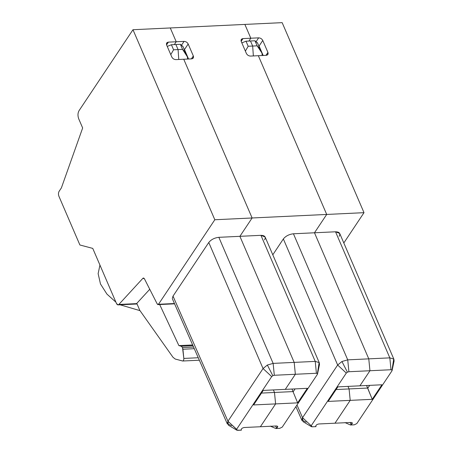 <?xml version="1.0" encoding="UTF-8"?>
<svg xmlns="http://www.w3.org/2000/svg" width="453" height="453" viewBox="0 0 453 453"><rect width="100%" height="100%" fill="white"/><g stroke="black" fill="none" stroke-linecap="round" stroke-linejoin="round"><path stroke-width="0.68" d="M319.41 363.051L265.118 236.981L260.939 235.328L315.231 361.392L319.133 362.587L319.518 364.427L319.133 362.587L317.338 374.438L282.242 427.105L279.699 428.357L275.905 428.532L271.466 426.658L271.279 426.222L271.466 426.658L271.183 426.533L275.905 428.532L279.699 428.357L282.242 427.105L317.338 374.438L317.406 373.578L317.338 374.438M341.941 361.505L347.411 372.156L348.901 371.732L347.728 359.852L341.941 361.505L347.728 359.852L293.436 233.782C289.099 234.286 285.741 236.013 283.357 238.952L337.649 365.022L341.941 361.505L337.649 365.022L346.302 373.062L347.411 372.156L341.941 361.505M275.6 426.018L276.528 428.176L277.74 426.449L276.545 425.973C278.119 426.222 278.114 426.953 276.528 428.176L275.905 428.532L276.528 428.176L275.6 426.018M270.407 426.131L271.183 426.533L270.407 426.131M306.177 422.213L301.851 420.022L302.553 417.694L337.649 365.022L283.357 238.952C285.741 236.013 289.099 234.286 293.436 233.782L314.484 232.785L326.704 214.445L258.34 55.708L326.704 214.445L252.111 217.978L183.748 59.241L191.579 58.873L193.267 58.029L193.329 55.974L188.176 44.009C187.276 42.355 185.9 41.478 184.054 41.387L181.676 44.955L184.054 41.387C185.9 41.478 187.276 42.355 188.176 44.009L184.49 49.547L188.567 59.015L183.816 48.511L184.49 49.547L188.176 44.009L193.329 55.974C193.861 57.644 193.278 58.613 191.579 58.873L183.748 59.241L252.111 217.978L326.704 214.445L314.484 232.785L368.776 358.855L369.948 370.735L348.901 371.732L369.948 370.735L359.892 385.826L337.864 386.873L359.892 385.826L369.948 370.735L368.776 358.855L347.728 359.852L368.776 358.855L314.484 232.785L293.436 233.782L347.728 359.852L348.901 371.732L347.411 372.156L346.302 373.062L337.649 365.022L302.553 417.694L296.975 404.993L302.553 417.694L302.955 421.601L311.364 426.652L311.205 425.735L302.553 417.694L311.205 425.735L346.302 373.062L311.205 425.735L312.196 426.811L311.364 426.652M318.833 423.968C316.817 424.387 315.809 425.169 315.82 426.313L315.752 425.933L315.996 426.635L312.196 426.811L315.996 426.635L315.82 426.313C315.809 425.169 316.817 424.387 318.833 423.968L334.982 423.204L318.833 423.968M283.357 238.952L272.797 254.807L283.357 238.952M336.081 389.546L349.082 388.934L347.983 386.392L349.082 388.934L336.081 389.546M337.864 386.873L328.182 401.409L350.203 400.361L349.082 388.934L350.203 400.361L328.182 401.409L337.864 386.873M334.982 423.204L350.203 400.361L334.982 423.204L350.203 400.361L349.082 388.934L347.983 386.392L349.082 388.934L350.203 400.361L372.23 399.32L367.677 388.051L349.082 388.934L367.677 388.051L366.585 385.509L367.706 388.329L369.682 385.361L367.706 388.329L372.23 399.32L350.203 400.361L334.982 423.204L351.137 422.439C352.711 422.683 352.706 423.419 351.12 424.642L350.497 424.999L354.291 424.818L356.834 423.572L391.93 370.899L391.998 370.044L391.93 370.899L356.834 423.572L354.291 424.818L350.497 424.999L352.332 422.909L351.137 422.439L334.982 423.204M253.363 55.94L252.666 46.047L248.176 46.263L245.373 51.11L248.176 46.263L252.666 46.047L250.486 40.985L246.002 41.2L248.176 46.263L246.002 41.2L250.486 40.985L252.666 46.047L253.363 55.94L252.666 46.047L257.151 45.832L254.971 40.776L250.486 40.985L252.666 46.047L250.486 40.985L254.971 40.776L257.514 42.893L262.021 53.375C260.656 50.023 259.037 47.508 257.151 45.832L252.666 46.047L253.363 55.94M241.834 42.893L246.002 41.2L241.834 42.893M174.326 44.598L176.223 41.761L170.277 27.956L244.869 24.417L250.815 38.222L248.924 41.059L250.815 38.222L242.984 38.596L241.296 39.439L241.234 41.495L246.387 53.454C247.287 55.113 248.663 55.985 250.509 56.076C248.663 55.985 247.287 55.113 246.387 53.454L241.234 41.495C240.702 39.819 241.285 38.85 242.984 38.596L241.166 41.319L242.984 38.596L250.815 38.222L244.869 24.417L170.277 27.956L176.223 41.761L174.326 44.598L176.223 41.761L184.054 41.387L176.223 41.761L174.326 44.598M258.34 55.708L250.509 56.076L266.171 55.334L267.865 54.49L267.921 52.435L265.985 55.345L267.921 52.435C268.453 54.111 267.87 55.073 266.171 55.334L258.34 55.708L326.704 214.445L364.002 212.672L343.816 242.972L364.002 212.672L282.162 22.65L364.002 212.672L326.704 214.445L258.34 55.708M193.329 55.974L191.393 58.879L193.329 55.974M182.559 49.371L178.074 49.587L178.771 59.479L178.074 49.587L182.559 49.371L180.379 44.309L175.894 44.524L178.074 49.587L175.894 44.524L180.379 44.309L182.559 49.371L187.429 56.914C186.064 53.562 184.439 51.047 182.559 49.371M187.582 59.06L187.429 56.914L187.582 59.06M183.006 46.648L180.379 44.309L182.921 46.433L187.14 56.223M317.406 373.578L316.404 373.272L295.356 374.269L294.184 362.394L315.231 361.392L260.939 235.328L239.892 236.324L294.184 362.394L295.356 374.269L316.404 373.272L317.406 373.578L319.133 362.587L315.231 361.392L316.404 373.272L315.231 361.392L294.184 362.394L239.892 236.324L260.939 235.328C264.863 235.435 266.07 236.942 264.563 239.847M252.111 217.978L239.892 236.324L252.111 217.978L214.818 219.75L132.978 29.722L79.015 110.708C77.752 113.086 77.644 115.775 78.692 118.771C77.644 115.775 77.752 113.086 79.015 110.708L132.978 29.722L214.818 219.75L158.488 304.28L214.818 219.75L252.111 217.978L183.748 59.241L175.917 59.615L183.748 59.241L252.111 217.978L239.892 236.324L218.844 237.321C214.507 237.825 211.143 239.546 208.765 242.491L263.057 368.561L267.349 365.039L272.814 375.696L274.308 375.271L273.136 363.391L267.349 365.039L273.136 363.391L218.844 237.321L273.136 363.391L274.308 375.271L295.356 374.269L285.299 389.365L307.327 388.317L285.299 389.365L295.356 374.269L294.184 362.394L273.136 363.391L294.184 362.394L239.892 236.324L252.111 217.978M293.114 391.862L295.09 388.901L293.114 391.862L297.638 402.853L307.327 388.317L297.638 402.853L293.114 391.862M291.992 389.048L293.085 391.585L274.484 392.468L275.611 403.9L297.638 402.853L275.611 403.9L260.39 426.743L276.545 425.973L260.39 426.743L275.611 403.9L274.484 392.468L293.085 391.585L291.992 389.048M273.391 389.925L274.484 392.468L273.391 389.925L274.484 392.468L261.489 393.085L274.484 392.468L273.391 389.925M193.567 347.06L182.514 347.587L182.921 349.24L194.292 348.702L182.921 349.24L183.827 358.425C183.856 360.107 183.425 360.962 182.542 360.984C183.425 360.962 183.856 360.107 183.827 358.425L198.261 357.74L183.827 358.425L182.514 347.587L181.268 346.239L178.895 345.611L159.683 304.546L178.895 345.611L181.268 346.239L192.967 345.684L181.268 346.239L182.514 347.587L193.567 347.06M199.348 360.22L182.74 361.007L175.232 359.042L173.001 357.287L139.796 310.362L136.795 303.385L149.75 289.28L136.795 303.385L139.796 310.362L173.001 357.287L175.232 359.042L182.542 360.984M58.89 196.211C58.261 194.411 58.324 192.802 59.083 191.37C58.324 192.802 58.261 194.411 58.89 196.211L79.892 244.982L92.757 248.403L116.489 303.516C117.197 304.914 117.984 305.231 118.862 304.461L142.905 278.284L144.411 278.759L157.259 304.054L158.488 304.28L157.978 304.626L157.259 304.054L144.411 278.759L143.448 277.995L142.905 278.284L144.02 278.233L142.905 278.284L118.862 304.461L118.04 304.892L116.489 303.516L92.757 248.403L79.892 244.982L58.89 196.211M78.692 118.771L82.656 127.973L61.387 187.91L59.083 191.37L61.387 187.91L82.656 127.973L78.692 118.771M136.891 303.606L118.862 304.461L136.891 303.606M170.277 27.956L176.223 41.761L168.391 42.129L166.698 42.973L166.642 45.028L171.795 56.993C172.695 58.647 174.071 59.524 175.917 59.615C174.071 59.524 172.695 58.647 171.795 56.993L166.642 45.028C166.109 43.358 166.693 42.389 168.391 42.129L166.574 44.858L168.391 42.129L176.223 41.761L170.277 27.956L132.978 29.722L170.277 27.956M178.771 59.479L178.074 49.587L173.584 49.796L170.781 54.643L173.584 49.796L171.404 44.734L167.242 46.427L171.404 44.734L173.584 49.796L178.074 49.587L175.894 44.524L171.404 44.734L175.894 44.524L178.074 49.587L178.771 59.479M244.241 427.507C242.225 427.921 241.217 428.702 241.223 429.852C241.217 428.702 242.225 427.921 244.241 427.507L260.39 426.743L275.611 403.9L274.484 392.468L275.611 403.9L253.589 404.942L275.611 403.9L260.39 426.743L244.241 427.507M241.2 429.801L241.398 430.169L236.772 430.191L236.613 429.268L227.961 421.228L263.057 368.561L208.765 242.491L173.018 296.132L227.961 421.228L228.357 425.135L236.772 430.191M231.585 425.752L227.259 423.561L227.961 421.228L173.018 296.132L172.31 298.431M174.966 300.571L173.018 296.132L208.765 242.491C211.143 239.546 214.507 237.825 218.844 237.321L239.892 236.324L294.184 362.394L295.356 374.269L285.299 389.365L263.272 390.407L285.299 389.365L295.356 374.269L274.308 375.271L272.814 375.696L271.709 376.602L272.814 375.696L267.349 365.039L263.057 368.561L271.709 376.602L236.613 429.268L271.709 376.602L263.057 368.561L227.961 421.228L237.604 430.35L241.398 430.169L241.16 429.472L241.223 429.852M263.272 390.407L253.589 404.942L263.272 390.407M174.45 303.521L158.488 304.28L174.45 303.521M140.005 310.65L120.09 304.795L140.005 310.65M115.911 302.168L106.936 294.105L100.481 283.98L98.131 273.652L99.937 265.084L98.131 273.652L100.481 283.98L106.936 294.105L115.911 302.168M192.644 344.96L178.895 345.611L192.644 344.96M391.998 370.044L393.725 359.048L389.823 357.859L390.996 369.739L389.823 357.859L368.776 358.855L369.948 370.735L390.996 369.739L391.998 370.044L390.996 369.739L369.948 370.735L359.892 385.826L381.919 384.784L359.892 385.826L369.948 370.735L368.776 358.855L314.484 232.785L335.531 231.789L389.823 357.859L335.531 231.789L314.484 232.785L368.776 358.855L389.823 357.859L393.725 359.048L394.11 360.894L393.725 359.048L391.93 370.899M282.162 22.65L244.869 24.417L250.815 38.222L258.646 37.848C260.492 37.944 261.868 38.816 262.768 40.47L267.921 52.435L262.768 40.47C261.868 38.816 260.492 37.944 258.646 37.848L256.268 41.421L258.646 37.848L250.815 38.222L248.924 41.059L250.815 38.222L244.869 24.417L282.162 22.65M258.414 44.977L259.082 46.008L262.768 40.47L259.082 46.008L263.159 55.476L258.414 44.977M314.484 232.785L326.704 214.445L314.484 232.785M262.174 55.526L262.021 53.375L261.438 52.021L262.021 53.375L262.174 55.526M394.002 359.512L339.71 233.442L335.531 231.789C339.456 231.902 340.667 233.408 339.155 236.307M257.598 43.114L254.971 40.776L257.151 45.832L261.732 52.69M381.919 384.784L372.23 399.32L381.919 384.784M350.192 422.485L351.12 424.642L350.192 422.485M344.999 422.592L350.497 424.999L344.999 422.592M317.508 374.053L319.518 364.427M302.004 420.577L295.883 406.635M118.04 304.892L137.055 303.991M227.412 424.116L172.468 299.02M174.586 303.838L157.978 304.626M392.1 370.52L394.11 360.888"/></g></svg>
